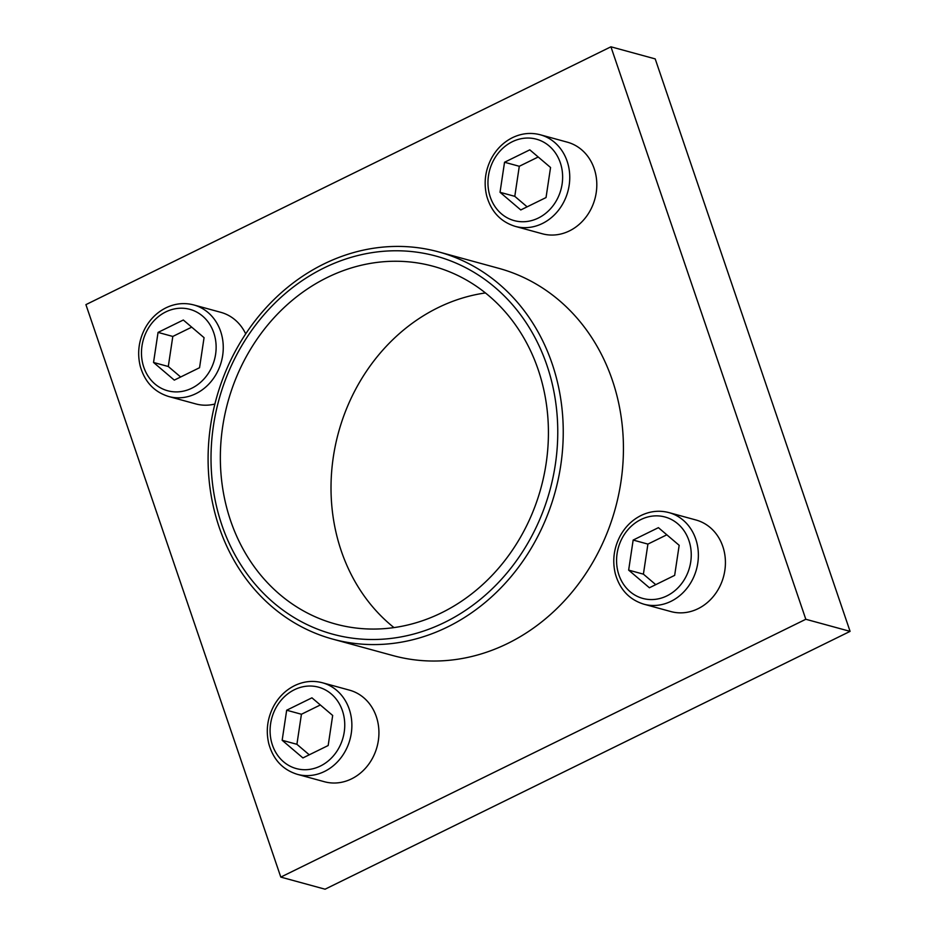 <?xml version="1.0" encoding="UTF-8"?>
<svg xmlns="http://www.w3.org/2000/svg" width="936" height="936" viewBox="0 0 936 936"><rect width="100%" height="100%" fill="white"/><g stroke="black" fill="none" stroke-linecap="round" stroke-linejoin="round"><path stroke-width="1.4" d="M193.775 304.937C184.357 302.48 175.079 303.44 165.941 307.839C157.072 312.296 150.099 319.129 145.045 328.337C138.727 340.458 137.112 353.024 140.201 366.023C144.659 381.818 154.171 391.985 168.749 396.525A47.479 41.558 105.3 0 0 221.352 361.694A47.479 41.558 105.3 0 0 193.775 304.937L220.826 312.331A47.479 41.558 105.3 0 1 245.7 333.883M214.894 404.024A47.479 41.558 105.3 0 1 195.799 403.919L168.749 396.525M668.889 512.589L695.939 519.983A47.479 41.558 105.3 0 1 723.516 576.74A47.479 41.558 105.3 0 1 670.901 611.571L643.851 604.188A47.479 41.558 105.3 0 0 696.466 569.345A47.479 41.558 105.3 0 0 668.889 512.589C659.459 510.132 650.181 511.091 641.055 515.49C632.174 519.948 625.213 526.793 620.147 535.989C613.829 548.11 612.214 560.676 615.303 573.674C619.761 589.469 629.284 599.637 643.851 604.188M332.76 639.124L392.956 655.574A200.714 175.722 -74.7 0 0 507.663 643.477A200.714 175.722 -74.7 0 0 623.376 443.231A200.714 175.722 -74.7 0 0 498.771 268.328L438.575 251.878A200.714 175.722 105.3 0 1 555.177 491.821A200.714 175.722 105.3 0 1 332.76 639.124A200.714 175.722 105.3 0 1 208.155 464.221A200.714 175.722 105.3 0 1 323.868 263.975A200.714 175.722 105.3 0 1 438.575 251.878M610.927 46.8L85.913 304.633L280.8 877.102L805.814 619.269L610.927 46.8L655.2 58.898L850.087 631.367L325.073 889.2L280.8 877.102M540.271 134.772L567.321 142.167A47.479 41.558 105.3 0 1 594.898 198.923A47.479 41.558 105.3 0 1 542.283 233.766L515.233 226.372A47.479 41.558 105.3 0 0 567.848 191.529A47.479 41.558 105.3 0 0 540.271 134.772C530.841 132.315 521.563 133.286 512.437 137.674C503.556 142.143 496.595 148.976 491.529 158.184C485.211 170.293 483.596 182.859 486.685 195.87C491.143 211.653 500.666 221.82 515.233 226.372M322.394 682.753L349.444 690.136A47.479 41.558 105.3 0 1 377.021 746.893A47.479 41.558 105.3 0 1 324.418 781.735L297.367 774.341A47.479 41.558 105.3 0 0 349.97 739.498A47.479 41.558 105.3 0 0 322.394 682.753C312.975 680.285 303.697 681.256 294.559 685.643C285.691 690.113 278.717 696.946 273.663 706.153C267.345 718.275 265.73 730.829 268.819 743.839C273.277 759.622 282.789 769.802 297.367 774.341M805.814 619.269L850.087 631.367M393.998 627.6A185.422 162.326 105.3 0 1 332.959 459.517A185.422 162.326 105.3 0 1 437.966 307.71A185.422 162.326 105.3 0 1 485.445 292.945M327.308 277.465A185.422 162.326 105.3 0 1 433.263 266.292A185.422 162.326 105.3 0 1 540.973 487.937A185.422 162.326 105.3 0 1 335.509 624.019A185.422 162.326 105.3 0 1 220.405 462.442A185.422 162.326 105.3 0 1 327.308 277.465M324.055 267.918A195.975 171.569 105.3 0 1 555.317 464.642A195.975 171.569 105.3 0 1 273.792 602.889A195.975 171.569 105.3 0 1 324.055 267.918M628.653 570.118L649.397 587.773L674.657 575.371L679.173 545.314L658.417 527.658L633.157 540.06L628.653 570.118L643.406 574.154L655.75 584.649M500.035 192.301L520.779 209.956L546.039 197.554L550.555 167.497L529.799 149.842L504.539 162.256L500.035 192.301L514.788 196.338L527.132 206.844M153.539 362.466L174.295 380.121L199.555 367.708L204.06 337.662L183.316 320.007L158.055 332.409L153.539 362.466L168.293 366.502L180.648 376.997M282.157 740.282L302.913 757.926L328.173 745.524L332.678 715.467L311.934 697.823L286.673 710.225L282.157 740.282L296.911 744.307L309.266 754.814M666.83 534.807L647.911 544.097L633.157 540.06M647.911 544.097L643.406 574.154M320.334 704.972L301.427 714.25L286.673 710.225M301.427 714.25L296.911 744.307M191.716 327.155L172.809 336.445L158.055 332.409M172.809 336.445L168.293 366.502M538.212 156.991L519.293 166.28L504.539 162.256M519.293 166.28L514.788 196.338M640.914 519.55A42.202 36.949 105.3 0 1 690.721 561.916A42.202 36.949 105.3 0 1 630.092 591.681A42.202 36.949 105.3 0 1 640.914 519.55M512.296 141.734A42.202 36.949 105.3 0 1 562.103 184.099A42.202 36.949 105.3 0 1 501.474 213.864A42.202 36.949 105.3 0 1 512.296 141.734M165.812 311.899A42.202 36.949 105.3 0 1 215.608 354.253A42.202 36.949 105.3 0 1 154.99 384.029A42.202 36.949 105.3 0 1 165.812 311.899M294.43 689.715A42.202 36.949 105.3 0 1 344.226 732.069A42.202 36.949 105.3 0 1 283.608 761.845A42.202 36.949 105.3 0 1 294.43 689.715"/></g></svg>
